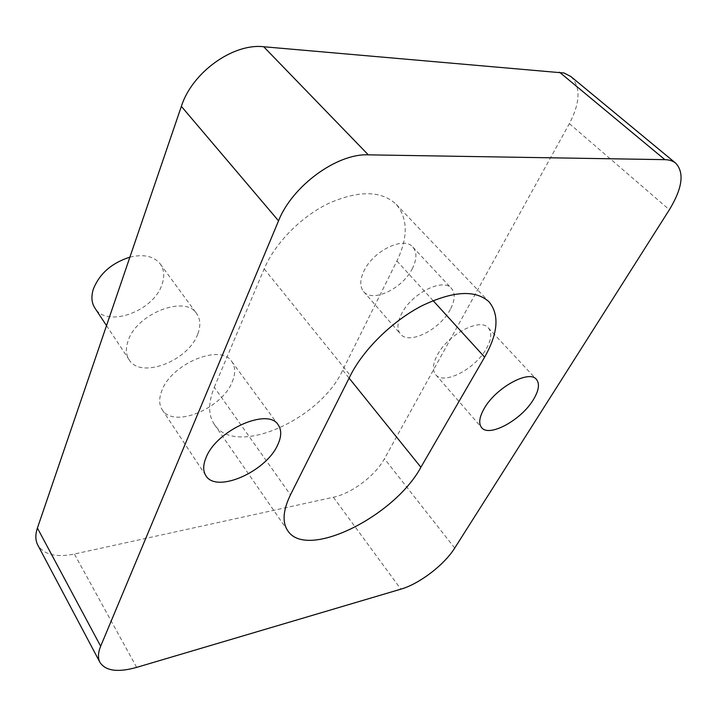 <?xml version="1.0" encoding="UTF-8"?>
<svg xmlns="http://www.w3.org/2000/svg" width="717" height="717" viewBox="0 0 717 717"><rect width="100%" height="100%" fill="white"/><g stroke="black" fill="none" stroke-linecap="round" stroke-linejoin="round"><path stroke-width="0.54" stroke-dasharray="3.58 2.69" d="M486.395 348.605C491.468 339.464 492.113 332.563 488.322 327.902C480.372 317.371 447.892 334.4 437.352 355.023C432.781 363.743 432.234 370.286 435.694 374.659C443.805 385.396 475.38 368.905 486.395 348.605M232.218 381.883C235.633 373.727 235.49 366.952 231.797 361.565C221.087 343.192 170.951 363.662 161.666 391.123C158.869 398.589 159.049 404.782 162.194 409.703C173.308 428.739 222.01 408.681 232.218 381.883M412.544 268.23C403.053 288.377 372.535 303.166 363.582 291.514C359.782 286.764 359.835 280.078 363.752 271.429C372.759 250.986 404.003 235.741 412.849 247.078C417.034 252.133 416.927 259.178 412.544 268.23M450.339 309.368C440.077 329.605 409.013 345.253 400.471 334.041C396.833 329.479 397.137 322.856 401.377 314.171C411.155 293.612 443.043 277.47 451.45 288.413C455.447 293.28 455.071 300.262 450.339 309.368M129.902 257.134C143.848 253.899 153.958 256.166 160.241 263.946C164.211 269.682 164.776 276.592 161.925 284.667C153.555 311.303 106.869 328.314 94.922 308.104M197.704 334.149C188.419 360.902 140.684 379.436 129.132 359.773C125.869 354.691 125.52 348.426 128.056 340.987C136.436 313.598 185.425 294.696 196.646 313.607C200.482 319.182 200.841 326.029 197.704 334.149M570.857 76.531C580.851 86.829 580.358 102.531 569.37 123.629L384.455 458.719C375.421 475.559 351.742 493.466 333.378 497.248L74.389 554.035C56.15 557.701 43.952 554.707 37.795 545.063M214.284 387.252L264.179 268.875C274.943 243.206 301.122 216.534 329.049 203.198C359.1 190.202 381.498 190.597 396.25 204.363C407.982 218.506 408.197 237.372 396.895 260.961L342.708 370.196C320.463 419.4 235.517 457.634 214.401 424.5C208.127 415.125 208.082 402.712 214.284 387.252L290.457 494.829M454.703 548.075L384.455 458.719M569.37 123.629L669.364 209.749M136.669 667.384L74.389 554.035M333.378 497.248L400.875 589.159M342.708 370.196L349.098 378.128M264.179 268.875L350.38 375.574M396.895 260.961L433.05 300.593M488.322 327.902L536.406 379.383M231.797 361.565L278.205 424.885M363.582 291.514L400.471 334.041M106.519 325.626L129.132 359.773M214.401 424.5L287.714 530.661M396.25 204.363L489.111 301.911M160.241 263.946L196.646 313.607M412.849 247.078L451.45 288.413M162.194 409.703L205.869 475.658M435.694 374.659L481.609 427.592"/><path stroke-width="1.08" d="M533.34 399.701C538.879 390.532 539.901 383.765 536.406 379.383C529.101 369.47 495.886 387.682 484.298 408.349C479.297 417.097 478.4 423.505 481.609 427.592C489.102 437.666 521.304 420.037 533.34 399.701M277.721 444.818C281.53 436.644 281.691 430.003 278.205 424.885C268.266 407.346 216.677 429.985 206.12 457.455C202.983 464.93 202.893 470.997 205.869 475.658C216.319 493.744 266.24 471.598 277.721 444.818M106.519 325.626L94.922 308.104C91.561 302.87 91.023 296.56 93.327 289.157C99.529 273.625 111.727 262.951 129.902 257.134M37.409 528.062L100.658 646.232C97.987 652.766 97.763 658.161 99.968 662.409L37.795 545.063C35.339 540.349 35.214 534.685 37.409 528.062L181.365 106.367C191.959 72.623 232.953 43.083 263.704 46.748L564.073 73.009L570.857 76.531L675.719 163.189C672.976 160.931 669.364 159.757 664.892 159.658L559.493 72.184M100.658 646.232L278.546 220.836L181.365 106.367M99.968 662.409C105.641 670.987 117.875 672.645 136.669 667.384L400.875 589.159C419.382 583.898 444.307 564.844 454.703 548.075L669.364 209.749C682.423 188.204 684.538 172.68 675.719 163.189M263.704 46.748L368.314 154.845L664.892 159.658M368.314 154.845C336.981 153.268 292.124 186.115 278.546 220.836M420.897 467.26C394.511 516.357 306.562 560.47 287.714 530.661C282.086 522.227 283 510.28 290.457 494.829L350.38 375.574C363.376 349.582 392.172 321.261 421.569 305.953C453.054 290.86 475.577 289.507 489.111 301.911C499.57 314.871 498.073 333.28 484.629 357.147L420.897 467.26L349.098 378.128M433.05 300.593L484.629 357.147"/></g></svg>
